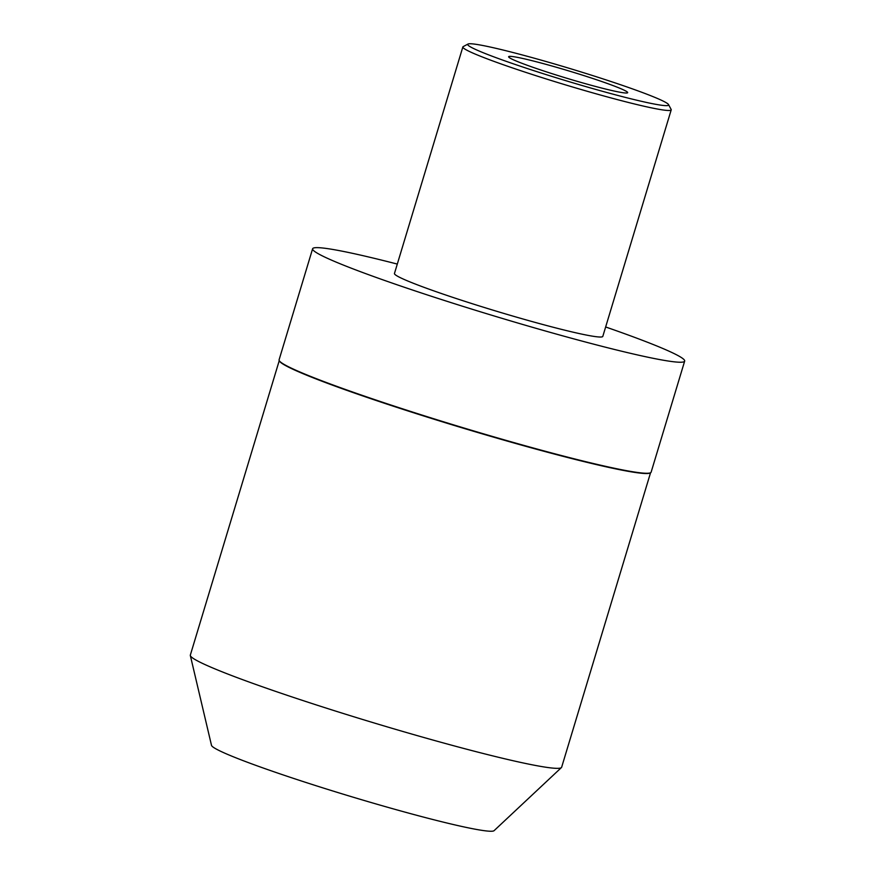 <?xml version="1.0" encoding="UTF-8"?>
<svg xmlns="http://www.w3.org/2000/svg" width="875" height="875" viewBox="0 0 875 875"><rect width="100%" height="100%" fill="white"/><g stroke="black" fill="none" stroke-linecap="round" stroke-linejoin="round"><path stroke-width="1.31" d="M190.334 655.539A193.933 11.834 -163.2 0 0 357.897 718.025A193.933 11.834 -163.2 0 0 557.517 768.348A193.933 11.834 16.8 0 0 561.411 767.572L494.08 830.67A147.678 9.013 16.8 0 1 491.116 831.25A147.678 9.013 -163.2 0 1 339.095 792.925A147.678 9.013 -163.2 0 1 211.498 745.347L190.334 655.539A193.933 11.834 -163.2 0 1 190.334 655.102L279.245 360.642M561.411 767.572A193.933 11.834 16.8 0 0 561.652 767.211L650.552 472.741A194.316 11.867 16.8 0 0 651.142 472.139L684.666 361.102A194.316 11.867 16.8 0 0 605.653 326.977M279.223 360.609L279.486 361.091A193.933 11.834 -163.2 0 0 449.291 423.938A193.933 11.834 -163.2 0 0 646.527 473.528A193.933 11.834 16.8 0 0 650.103 472.981L650.584 472.73A194.316 11.867 16.8 0 1 646.997 473.277A194.316 11.867 -163.2 0 1 449.378 423.587A194.316 11.867 -163.2 0 1 279.223 360.609A194.316 11.867 -163.2 0 1 279.092 359.811L312.616 248.773A194.316 11.867 -163.2 0 1 316.75 247.636A194.316 11.867 16.8 0 1 397.305 264.075M312.616 248.773A194.316 11.867 -163.2 0 0 477.236 310.811A194.316 11.867 -163.2 0 0 680.531 362.239A194.316 11.867 16.8 0 0 684.666 361.102M468.005 44.045L463.17 46.627A108.817 6.639 16.8 0 0 462.853 46.955L394.461 273.481A108.817 6.639 -163.2 0 0 486.653 308.219A108.817 6.639 -163.2 0 0 600.491 337.028A108.817 6.639 16.8 0 0 602.809 336.383L671.212 109.856A108.817 6.639 16.8 0 0 671.125 109.408L668.533 104.584A104.934 6.409 16.8 0 0 576.658 70.58A104.934 6.409 16.8 0 0 469.941 43.75A104.934 6.409 16.8 0 0 468.005 44.045A104.934 6.409 16.8 0 0 553.547 76.923A104.934 6.409 16.8 0 0 666.378 105.634A104.934 6.409 16.8 0 0 668.533 104.584M462.853 46.955A108.817 6.639 16.8 0 0 555.045 81.692A108.817 6.639 16.8 0 0 668.894 110.491A108.817 6.639 16.8 0 0 671.212 109.856M626.358 93.023A62.18 3.795 -163.2 0 1 561.302 76.573A62.18 3.795 -163.2 0 1 508.627 56.722A62.18 3.795 -163.2 0 1 509.95 56.361A62.18 3.795 -163.2 0 1 575.006 72.811A62.18 3.795 -163.2 0 1 627.681 92.662A62.18 3.795 -163.2 0 1 626.358 93.023"/></g></svg>
